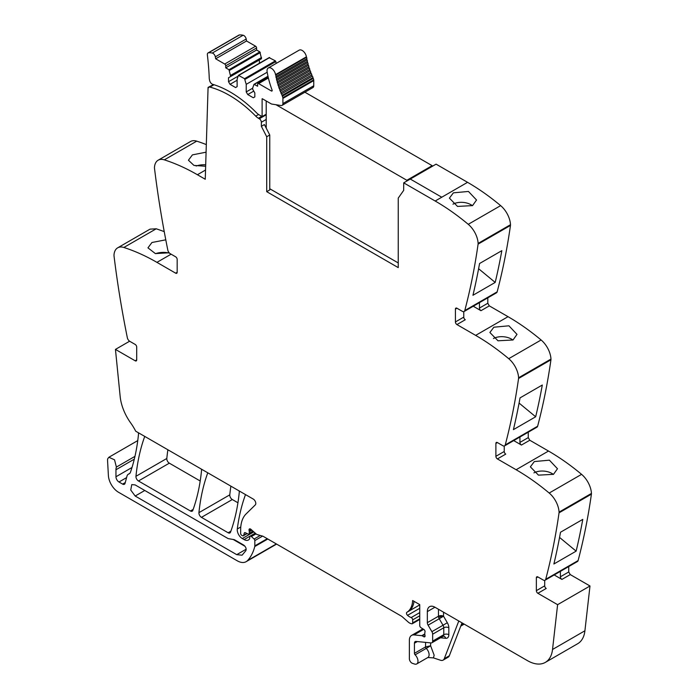 <?xml version="1.0" encoding="UTF-8"?>
<svg xmlns="http://www.w3.org/2000/svg" width="699" height="699" viewBox="0 0 699 699"><rect width="100%" height="100%" fill="white"/><g stroke="black" fill="none" stroke-linecap="round" stroke-linejoin="round"><path stroke-width="1.05" d="M464.119 311.501L496.491 292.811A3.574 2.062 -120 0 0 497.146 291.867A858.555 495.687 -120 0 0 510.471 225.428A4.29 2.481 -120 0 0 510.497 224.711A17.886 10.328 -120 0 0 500.633 205.628A214.637 123.924 -120 0 0 467.561 182.325L441.759 197.223L410.287 179.049L441.759 197.223L435.18 201.015A214.637 123.924 -120 0 1 460.851 218.359A214.637 123.924 -120 0 1 468.251 224.318A17.886 10.328 -120 0 1 478.125 243.409A4.29 2.481 -120 0 1 478.09 244.126A858.555 495.687 -120 0 1 477.871 245.681A858.555 495.687 -120 0 1 464.774 310.566A3.574 2.062 -120 0 1 464.119 311.501A3.574 2.062 -120 0 1 462.327 311.326L456.936 308.215A2.149 1.241 60 0 0 455.862 308.11A2.149 1.241 60 0 0 455.416 309.089L455.416 321.942L463.769 317.119L463.769 311.64M487.797 297.835L487.797 303.252L489.317 305.874L508.033 316.682L475.652 335.38A214.637 123.924 -120 0 1 501.323 352.724A214.637 123.924 -120 0 1 508.723 358.683A17.886 10.328 -120 0 1 518.597 377.766A4.29 2.481 -120 0 1 518.562 378.482A858.555 495.687 -120 0 1 518.343 380.038A858.555 495.687 -120 0 1 505.246 444.922A3.574 2.062 -120 0 1 504.591 445.866A3.574 2.062 -120 0 1 502.799 445.682L497.408 442.572A2.149 1.241 60 0 0 496.334 442.467A2.149 1.241 60 0 0 495.888 443.446L495.888 456.298L504.241 451.484L504.241 445.997M504.591 445.866L536.963 427.168A3.574 2.062 -120 0 0 537.627 426.233A858.555 495.687 -120 0 0 550.943 359.793A4.29 2.481 -120 0 0 550.969 359.068A17.886 10.328 -120 0 0 541.105 339.985A214.637 123.924 -120 0 0 508.033 316.682M528.269 432.192L528.269 437.609L529.79 440.239L548.505 451.047L516.124 469.737A214.637 123.924 -120 0 1 541.795 487.081A214.637 123.924 -120 0 1 549.196 493.04A17.886 10.328 -120 0 1 559.069 512.122A4.29 2.481 -120 0 1 559.034 512.839A858.555 495.687 -120 0 1 558.816 514.394A858.555 495.687 -120 0 1 545.718 579.288A3.574 2.062 -120 0 1 545.063 580.222A3.574 2.062 -120 0 1 543.272 580.048L537.88 576.937A2.149 1.241 60 0 0 536.806 576.824A2.149 1.241 60 0 0 536.36 577.811L536.36 590.664L544.713 585.841L544.713 580.362M545.063 580.222L577.435 561.533A3.574 2.062 -120 0 0 578.099 560.589A858.555 495.687 -120 0 0 591.415 494.149A4.29 2.481 -120 0 0 591.441 493.433A17.886 10.328 -120 0 0 581.577 474.35A214.637 123.924 -120 0 0 548.505 451.047M568.741 566.548L568.741 571.965L570.262 574.595L589.991 585.989L584.914 630.778L552.533 649.476L557.61 604.679L589.991 585.989M438.474 609.266L438.474 616.221L427.342 622.652L427.342 611.608A10.73 6.195 -120 0 1 429.562 606.688A10.73 6.195 -120 0 1 434.927 607.221L527.43 660.625A35.771 20.655 -120 0 0 545.316 662.399L577.697 643.709A35.771 20.655 -120 0 0 584.233 634.421A35.771 20.655 -120 0 0 584.914 630.778M129.621 341.217L115.449 349.404L135.178 360.789L136.698 359.915L136.698 347.062A2.149 1.241 60 0 0 135.178 344.432L129.787 341.322A3.574 2.062 -120 0 1 127.34 337.739A858.555 495.687 -120 0 1 114.243 257.73A858.555 495.687 -120 0 1 114.024 255.913A4.29 2.481 -120 0 1 113.989 255.161A17.886 10.328 60 0 1 117.677 247.83L150.049 229.141L156.244 228.783L164.23 231.596M206.319 144.597A214.637 123.924 -120 0 0 196.716 141.154A17.886 10.328 -120 0 0 190.53 141.513L158.149 160.202A17.886 10.328 -120 0 0 154.462 167.542A4.29 2.481 -120 0 0 154.496 168.284A858.555 495.687 -120 0 0 167.812 250.111A3.574 2.062 -120 0 0 170.259 253.693L175.65 256.813A2.149 1.241 60 0 1 177.17 259.434L177.17 272.287A2.149 1.241 60 0 1 176.725 273.274A2.149 1.241 60 0 1 175.65 273.169L156.934 262.361L171.098 254.183M230.88 486.146A250.408 144.579 -120 0 0 229.796 494.84A3.574 2.062 -120 0 0 232.313 499.532L201.452 517.347L228.136 532.76A3.574 2.062 -120 0 0 229.927 532.935A3.574 2.062 -120 0 0 230.53 532.175A250.408 144.579 -120 0 0 239.25 492.463A3.574 2.062 -120 0 0 239.058 490.864M237.94 502.782L232.313 499.532M167.882 449.78A250.408 144.579 -120 0 0 166.816 458.474A3.574 2.062 -120 0 0 169.324 463.166L138.463 480.982L190.425 510.986A3.574 2.062 -120 0 0 192.208 511.161A3.574 2.062 -120 0 0 192.81 510.401A250.408 144.579 -120 0 0 201.513 470.68A3.574 2.062 -120 0 0 201.321 469.081M200.202 480.999L169.324 463.166M441.759 197.223L467.561 182.325L436.089 164.151L403.707 182.85L403.673 190.381L398.247 198.097L398.247 267.612L266.712 191.675L266.712 136.759L261.374 126.327L264.405 124.571L269.753 135.003L269.753 189.918L266.712 191.675M205.532 170.04L197.406 174.733L205.253 179.259L208.075 87.384L213.431 84.649M197.406 174.733A214.637 123.924 -120 0 0 164.335 159.853A17.886 10.328 -120 0 0 158.149 160.202M206.083 152.19L192.417 154.872L188.424 160.228L193.955 165.41L205.646 166.266M117.677 247.83A17.886 10.328 60 0 1 123.863 247.472A214.637 123.924 60 0 1 131.263 250.067A214.637 123.924 60 0 1 156.934 262.361M169.184 252.793L155.37 253.588L147.952 247.857L151.945 242.501L165.785 239.827M115.449 349.404L120.176 396.578A35.771 20.655 -120 0 0 130.722 422.991A35.771 20.655 -120 0 1 135.693 431.187L253.256 499.069A3.574 2.062 -120 0 1 255.519 501.978A3.574 2.062 -120 0 1 255.292 504.896L246.118 513.914A39.354 22.718 -120 0 0 241.242 523.673A39.354 22.718 -120 0 0 240.657 529.877L240.657 533.503A1.433 0.83 -120 0 0 241.671 535.259L242.448 535.705A1.791 1.031 -120 0 0 243.339 535.792A1.791 1.031 -120 0 0 243.671 535.329L244.248 533.171A1.791 1.031 -120 0 1 244.571 532.708A1.791 1.031 -120 0 1 245.358 532.734L248.101 534.045A1.791 1.031 -120 0 0 248.888 534.08A1.791 1.031 -120 0 0 249.263 533.258L249.263 531.686A3.574 2.062 -120 0 0 249.106 530.576A2.149 1.241 -120 0 1 249.456 528.925A2.149 1.241 -120 0 1 250.522 529.029A2.149 1.241 -120 0 1 250.915 529.318L256.079 533.896A3.574 2.062 -120 0 0 257.363 534.639L262.606 536.107L254.829 540.572A1.433 0.83 -120 0 0 254.104 539.034L251.387 536.544A1.791 1.031 -120 0 0 250.137 536.185A1.791 1.031 -120 0 0 249.77 537.007L249.77 538.064A1.791 1.031 -120 0 1 249.657 538.597A8.589 4.954 -120 0 1 248.39 540.004A8.589 4.954 -120 0 1 244.1 539.576L242.3 538.545A7.156 4.133 -120 0 1 237.293 528.994A250.408 144.579 -120 0 1 245.445 494.761A3.574 2.062 -120 0 1 245.515 494.595M129.603 473.546L128.738 474.044A7.514 4.334 -120 0 0 129.193 473.835A7.514 4.334 -120 0 0 130.477 472.174A250.408 144.579 -120 0 0 138.489 434.289A3.574 2.062 -120 0 0 138.288 432.69M128.738 474.044A7.156 4.133 -120 0 0 128.31 474.237A7.156 4.133 -120 0 0 127 476.098L125.06 483.35A3.574 2.062 -120 0 1 124.405 484.276A3.574 2.062 -120 0 1 122.613 484.101L118.987 482.004A4.29 2.481 -120 0 1 115.955 476.753L115.955 469.754A10.73 6.195 -120 0 1 116.392 467.081L114.531 459.802L108.878 457.268L107.812 458.605A6.44 3.713 -120 0 0 107.559 460.571L108.389 475.495A14.312 8.266 -120 0 0 118.48 492.236L237.214 560.781A17.886 10.328 -120 0 0 246.162 561.664A17.886 10.328 -120 0 0 247.595 560.519A67.969 39.24 -120 0 0 254.751 546.548A3.574 2.062 -120 0 0 254.829 545.875L254.829 540.572M419.75 619.436L412.296 623.735A1.791 1.031 -120 0 1 411.728 623.788L410.82 623.543A7.156 4.133 -120 0 1 408.199 622.031L402.502 616.972A7.156 4.133 -120 0 0 401.191 616.02L263.243 536.378A3.574 2.062 -120 0 0 262.606 536.107M412.296 623.735A1.791 1.031 -120 0 0 412.672 622.914L412.672 619.873A1.791 1.031 -120 0 0 411.161 617.567A11.446 6.606 -120 0 1 407.526 615.347A1.966 1.136 -120 0 1 406.879 612.298A28.615 16.523 -120 0 0 412.637 600.52L419.75 604.626L419.75 625.526A1.791 1.031 -120 0 0 420.973 627.693L423.839 629.467A1.791 1.031 -120 0 1 424.983 632.106A3.574 2.062 -120 0 0 424.809 633.058L424.809 634.273A3.574 2.062 -120 0 0 424.983 635.417A1.791 1.031 -120 0 1 424.695 636.815A1.791 1.031 -120 0 1 423.795 636.728L422.283 635.845A1.791 1.031 -120 0 0 421.794 635.679L414.061 634.91A10.73 6.195 -120 0 0 411.606 635.391A10.73 6.195 -120 0 0 409.378 640.301L409.378 658.72A3.574 2.062 -120 0 0 412.436 663.342L414.577 664.05A6.081 3.512 -120 0 0 416.718 663.945A6.081 3.512 -120 0 0 415.11 654.823A1.433 0.83 -120 0 1 414.437 653.329L414.437 643.229A3.574 2.062 -120 0 1 415.18 641.586A3.574 2.062 -120 0 1 416.001 641.429L431.091 642.923A3.574 2.062 -120 0 0 431.912 642.765A3.574 2.062 -120 0 0 432.655 641.123L432.655 634.194A3.574 2.062 -120 0 0 431.895 631.669L428.094 625.168A3.574 2.062 -120 0 1 427.342 622.652M430.628 642.879L430.628 645.78L434.158 655.243L433.424 657.89L440.571 660.258A7.156 4.133 -120 0 0 443.096 660.136A7.156 4.133 -120 0 0 444.276 658.676L458.789 621M433.424 657.89L427.849 657.514A6.081 3.512 -120 0 0 429.099 655.05A6.081 3.512 -120 0 0 426.241 648.401L415.11 654.823M545.316 662.399A35.771 20.655 -120 0 0 552.533 649.476M560.397 571.371L560.397 576.789A2.149 1.241 60 0 0 561.909 579.419L554.185 574.954M544.713 585.841A2.149 1.241 60 0 0 546.225 588.471L537.88 593.294L557.61 604.679M553.888 563.988A858.555 495.687 -120 0 0 560.511 532.236L582.774 519.383A858.555 495.687 -120 0 1 576.142 551.144L553.888 563.988M534.324 461.567L549.397 460.169L557.479 468.732L553.494 474.333L538.457 475.145L530.366 466.853L534.324 461.567M519.925 437.015L519.925 442.423A2.149 1.241 60 0 0 521.437 445.053L513.713 440.597M495.888 456.298A2.149 1.241 60 0 0 497.408 458.928L516.124 469.737M535.67 416.779L513.416 429.632A858.555 495.687 -120 0 0 520.039 397.88L542.302 385.027A858.555 495.687 -120 0 1 535.67 416.779L519.077 403.078M493.852 327.211L489.885 332.497L497.985 340.789L513.022 339.976L517.007 334.375L508.924 325.804L493.852 327.211M479.444 302.65L479.444 308.067A2.149 1.241 60 0 0 480.964 310.697L473.24 306.232M455.416 321.942A2.149 1.241 60 0 0 456.936 324.572L475.652 335.38M495.198 282.422L472.943 295.275A858.555 495.687 -120 0 0 479.566 263.514L501.83 250.661A858.555 495.687 -120 0 1 495.198 282.422L478.605 268.722M453.38 192.845L449.413 198.14L457.513 206.423L472.55 205.611L476.535 200.01L468.452 191.447L453.38 192.845M207.786 472.812A3.574 2.062 -120 0 0 207.717 472.978A250.408 144.579 -120 0 0 198.935 512.655A3.574 2.062 -120 0 0 201.452 517.347M144.745 436.421A3.574 2.062 -120 0 0 144.676 436.587A250.408 144.579 -120 0 0 135.956 476.299A3.574 2.062 -120 0 0 138.463 480.982M403.707 182.85L435.18 201.015M269.753 135.003L266.712 136.759M196.104 166.021A13.596 7.226 176.3 0 1 205.689 164.815M155.632 253.65A13.596 7.226 176.3 0 1 168.73 252.968M136.698 359.915A2.149 1.241 60 0 1 136.253 360.894A2.149 1.241 60 0 1 135.178 360.789M234.41 539.707L228.136 538.597L135.178 484.931L131.779 484.59L130.739 490.034L135.178 496.028L236.725 554.656L242.09 555.189L245.899 550.62C246.529 548.593 245.777 546.74 243.663 545.054L234.41 539.707M443.096 660.136L448.155 657.209A7.156 4.133 -120 0 0 449.335 655.758L444.276 658.676M462.013 622.861L449.335 655.758M537.88 593.294A2.149 1.241 60 0 1 536.36 590.664M576.142 551.144L559.549 537.435M533.922 472.882A13.596 8.423 -176 0 1 553.372 474.403M497.408 458.928L505.753 454.114A2.149 1.241 60 0 1 504.241 451.484M493.45 338.526A13.596 8.423 -176 0 1 512.9 340.037M456.936 324.572L465.281 319.749A2.149 1.241 60 0 1 463.769 317.119M452.978 204.169A13.596 8.423 -176 0 1 472.428 205.681M258.56 114.496L255.738 116.13A105.173 60.726 -120 0 0 209.927 87.104A2.901 1.678 -120 0 0 209.027 87.192A2.901 1.678 -120 0 0 208.582 87.698L208.075 87.384M425.569 642.372L425.569 646.907A1.433 0.83 -120 0 0 426.241 648.401L430.628 645.78L425.569 646.907L414.437 653.329M233.038 539.383L245.034 546.312M255.738 116.13A10.73 6.195 -120 0 0 258.429 118.245L259.329 118.769A2.866 1.651 -120 0 1 261.356 122.255A2.866 1.651 -120 0 1 261.356 122.264L261.374 126.327M275.546 74.636A6.081 3.512 -120 0 0 272.558 69.184A6.081 3.512 -120 0 0 268.294 67.978L299.155 50.162A6.081 3.512 -120 0 1 303.418 51.368A6.081 3.512 -120 0 1 306.407 56.82L275.546 74.636L275.624 75.116L306.485 57.301A1.075 0.62 -120 0 1 306.861 58.113A1.075 0.62 -120 0 1 306.747 58.716L275.887 76.532L276.14 77.772A1.075 0.62 -120 0 1 276.542 78.585A1.075 0.62 -120 0 1 276.454 79.205L307.315 61.39L307.621 62.639A1.075 0.62 -120 0 1 308.049 63.434A1.075 0.62 -120 0 1 307.997 64.081L277.136 81.897L277.486 83.155A1.075 0.62 -120 0 1 277.94 83.924A1.075 0.62 -120 0 0 277.94 83.924A1.075 0.62 -120 0 1 277.914 84.605L308.775 66.789L309.168 68.056A1.075 0.62 -120 0 1 309.648 68.808A1.075 0.62 -120 0 0 309.648 68.808A1.075 0.62 -120 0 1 309.657 69.507L278.796 87.323L279.242 88.59A1.075 0.62 -120 0 1 279.731 89.332A1.075 0.62 -120 0 0 279.731 89.332A1.075 0.62 -120 0 1 279.775 90.04L310.636 72.224L311.125 73.491A1.075 0.62 -120 0 1 311.64 74.208A1.075 0.62 -120 0 0 311.64 74.208A1.075 0.62 -120 0 1 311.71 74.933L280.849 92.749L281.382 94.007A1.075 0.62 -120 0 1 281.915 94.706A1.075 0.62 -120 0 0 281.915 94.706A1.075 0.62 -120 0 1 282.02 95.448L312.881 77.633L313.231 78.393A3.958 2.28 -120 0 1 313.702 79.878A3.941 2.272 -120 0 1 313.764 80.595L282.903 98.41L282.903 103.574A3.932 2.272 60 0 1 282.204 105.296A3.932 2.272 60 0 1 282.09 105.374A3.932 2.272 60 0 1 281.068 105.532L271.894 104.09A3.408 1.966 60 0 1 271.072 103.784L262.536 98.856A1.083 0.629 60 0 0 262.116 98.76L262.116 116.576L266.205 114.217M208.057 52.923L238.918 35.107A3.39 1.957 -120 0 1 239.442 34.95A28.458 16.427 -120 0 1 243.121 35.238A3.39 1.957 -120 0 1 246.188 39.022L215.327 56.837A3.39 1.957 -120 0 0 212.26 53.054A28.458 16.427 -120 0 0 208.582 52.766A3.39 1.957 -120 0 0 208.057 52.923A3.39 1.957 -120 0 0 207.376 54.898A272.121 157.109 -120 0 1 209.254 78.218A6.108 3.53 -120 0 0 209.56 80.035A3.574 2.062 -120 0 0 212.671 84.308A105.182 60.726 -120 0 1 215.493 85.217A105.173 60.726 -120 0 1 256.498 112.766A10.756 6.212 60 0 0 259.189 114.889L262.116 116.576M215.327 56.837L215.676 58.803L246.537 40.988L255.581 46.213L224.72 64.028L215.676 58.803M246.188 39.022L246.537 40.988M225.733 65.785L225.733 67.829L228.984 69.708L259.845 51.883L256.594 50.013L256.594 47.969L225.733 65.785A1.433 0.83 -120 0 0 224.72 64.028M256.594 47.969A1.433 0.83 -120 0 0 255.581 46.213M256.594 50.013L225.733 67.829M228.984 69.708L230.67 76.514L261.531 58.699L259.845 51.883M261.531 57.528L230.67 75.352M230.67 76.514L228.521 77.755L228.521 81.704L230.032 84.334L235.598 87.541L237.118 86.667L237.118 79.074L238.446 75.335L244.545 78.681L246.223 84.334L246.223 91.927L247.743 94.557L253.309 97.764L254.829 96.89L254.829 92.95L252.671 89.219L252.671 88.057L253.999 84.317L257.608 86.23L257.608 84.186A1.433 0.83 -120 0 1 257.905 83.531A1.433 0.83 -120 0 1 257.948 83.504A1.433 0.83 -120 0 1 258.621 83.6L271.422 90.992A1.075 0.62 -120 0 0 271.963 91.045A1.075 0.62 -120 0 0 272.086 90.075A69.166 39.93 -120 0 1 267.132 71.857A6.081 3.512 -120 0 1 268.294 67.978M259.381 63.251L259.381 59.939L228.521 77.755M238.088 76.174L228.521 81.704M237.118 80.245L230.032 84.334M269.176 57.676L275.406 60.865L276.315 63.347M267.193 72.224L246.223 84.334M252.671 88.196L246.223 91.927M253.754 91.088L247.743 94.557M306.407 56.82L306.485 57.301M275.887 76.532A1.075 0.62 -120 0 0 276 75.938A1.075 0.62 -120 0 0 275.624 75.116M306.747 58.716L307.001 59.957L276.14 77.772M307.315 61.39A1.075 0.62 -120 0 0 307.403 60.769A1.075 0.62 -120 0 0 307.001 59.957M276.454 79.205L276.76 80.455L307.621 62.639M277.136 81.897A1.075 0.62 -120 0 0 277.188 81.25A1.075 0.62 -120 0 0 276.76 80.455M307.997 64.081L308.346 65.339L277.486 83.155M308.775 66.789A1.075 0.62 -120 0 0 308.801 66.125A1.075 0.62 -120 0 0 308.792 66.108A1.075 0.62 -120 0 0 308.346 65.339M277.914 84.605L278.316 85.872L309.168 68.056M278.796 87.323A1.075 0.62 -120 0 0 278.787 86.641A1.075 0.62 -120 0 0 278.316 85.872M309.657 69.507L310.103 70.774L279.242 88.59M310.636 72.224A1.075 0.62 -120 0 0 310.601 71.525A1.075 0.62 -120 0 0 310.592 71.508A1.075 0.62 -120 0 0 310.103 70.774M279.775 90.04L280.264 91.307L311.125 73.491M280.849 92.749A1.075 0.62 -120 0 0 280.78 92.041A1.075 0.62 -120 0 0 280.78 92.023A1.075 0.62 -120 0 0 280.264 91.307M311.71 74.933L312.243 76.191L281.382 94.007M312.881 77.633A1.075 0.62 -120 0 0 312.785 76.907A1.075 0.62 -120 0 0 312.776 76.89A1.075 0.62 -120 0 0 312.243 76.191M282.02 95.448L282.37 96.217L313.231 78.393M282.903 98.41A3.941 2.272 -120 0 0 282.842 97.694A3.958 2.28 -120 0 0 282.37 96.217M313.764 80.595L313.764 85.759A3.932 2.272 60 0 1 313.065 87.48A3.932 2.272 60 0 1 312.951 87.558L282.09 105.374M406.853 181.032L406.853 180.281L432.148 165.672L432.148 166.423M432.148 165.672L304.895 92.207M266.205 100.971L266.205 128.092M406.853 180.281L276 104.736M269.753 188.747L398.247 262.938M196.716 141.154L164.335 159.853M175.65 273.169L177.17 272.287M123.863 247.472L156.244 228.783M125.261 482.572L122.613 484.101M126.589 477.618L118.987 482.004M132.006 467.482L115.955 476.753M134.295 459.164L115.955 469.754M134.959 456.36L116.392 467.081M276.323 543.927L247.595 560.519M267.804 539.008L254.751 546.548M267.263 538.693L254.829 545.875M260.299 535.46L254.104 539.034M256.044 533.861L251.387 536.544M255.24 533.145L244.1 539.576M253.824 531.895L242.3 538.545M240.779 526.985L237.293 528.994M246.887 533.468L243.671 535.329M245.139 532.655L244.248 533.171M252.951 531.126L249.263 533.258M251.876 530.174L249.263 531.686M251.055 529.449L249.106 530.576M419.75 618.825L412.672 622.914M419.75 615.784L412.672 619.873M419.75 612.604L411.161 617.567M419.75 608.287L407.526 615.347M419.75 604.871L408.399 611.424A1.966 1.136 -120 0 0 408.391 611.424L406.879 612.298M408.399 611.424A28.615 16.523 -120 0 0 414.018 601.315M425.062 635.994L423.795 636.728M424.809 634.386L422.283 635.845M424.809 633.941L421.794 635.679M423.673 629.362L414.061 634.91M463.149 623.517L461.357 624.557M561.909 579.419L570.262 574.595M560.397 576.789L568.741 571.965M578.099 560.589L545.718 579.288M591.415 494.149L559.034 512.839M591.441 493.433L559.069 512.122M581.577 474.35L549.196 493.04M521.437 445.053L529.79 440.239M519.925 442.423L528.269 437.609M537.627 426.233L505.246 444.922M550.943 359.793L518.562 378.482M550.969 359.068L518.597 377.766M541.105 339.985L508.723 358.683M480.964 310.697L489.317 305.874M479.444 308.067L487.797 303.252M497.146 291.867L464.774 310.566M510.471 225.428L478.09 244.126M510.497 224.711L478.125 243.409M500.633 205.628L468.251 224.318M230.888 531.17L228.136 532.76M229.796 494.84L198.935 512.655M193.169 509.396L190.425 510.986M166.816 458.474L135.956 476.299M443.533 612.193L443.533 616.221A3.574 2.062 0 0 0 438.474 616.221A3.574 2.062 -120 0 0 438.666 617.462A3.574 2.062 -120 0 0 439.225 618.746L428.094 625.168M440.545 637.785L445.717 638.292A7.156 4.133 -120 0 0 448.837 634.701L448.837 627.763A7.156 4.133 -120 0 0 447.325 622.73L443.533 616.221A3.574 1.11 -16.7 0 0 438.666 617.462M434.927 607.221L427.342 611.608M536.36 577.811L537.88 576.937M495.888 443.446L497.408 442.572M455.416 309.089L456.936 308.215M214.043 84.728L209.927 87.104M417.32 641.56L414.437 643.229M445.717 638.292A3.574 2.7 95.7 0 0 443.542 636.195L443.044 636.335A3.574 2.062 -120 0 0 443.778 634.701L432.655 641.123M448.837 627.763A3.574 2.062 0 0 0 443.778 627.763L443.778 634.701A3.574 2.062 0 0 1 448.837 634.701M431.895 631.669L443.026 625.247A3.574 2.062 -120 0 1 443.778 627.763L432.655 634.194M447.325 622.73L443.026 625.247L439.225 618.746L443.533 616.221M246.179 549.196L236.725 554.656M144.789 490.48L135.178 496.028M261.356 122.264L266.205 119.459M261.714 116.349L258.429 118.245M266.205 114.802L259.329 118.769M239.442 34.95L208.582 52.766M243.121 35.238L212.26 53.054M229.464 70.389L260.325 52.565M238.805 75.37L269.665 57.554M275.406 60.865L244.545 78.681M245.026 79.363L275.887 61.547M254.357 84.352L268.032 76.462M268.381 77.965L258.621 83.6M271.422 90.992L272.182 90.555M313.702 79.878L282.842 97.694M282.903 103.574L313.764 85.759M129.743 473.406L128.31 474.237M137.764 440.588L108.878 457.268M276.603 544.093L246.162 561.664M255.301 533.206L250.137 536.185M247.149 533.59L243.339 535.792M253.37 531.493L248.888 534.08M422.886 628.873L411.606 635.391M464.197 624.12L460.755 626.112M427.849 657.514L416.718 663.945M213.553 84.579L209.027 87.192M443.044 636.335L431.912 642.765M238.446 75.335L269.307 57.519M253.999 84.317L267.979 76.243M268.276 77.537L257.905 83.531"/></g></svg>
